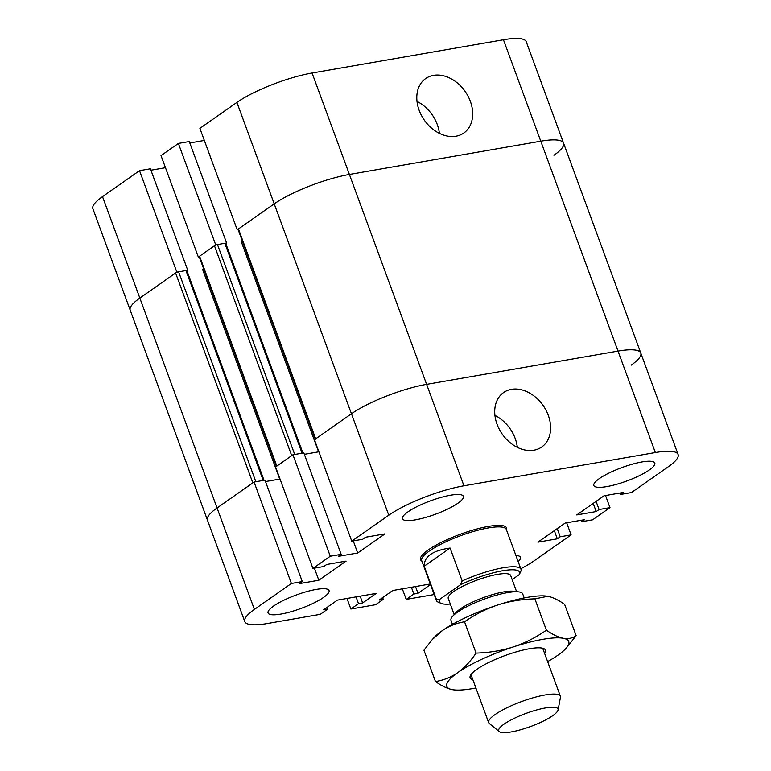 <?xml version="1.0" encoding="UTF-8"?>
<svg xmlns="http://www.w3.org/2000/svg" width="771" height="771" viewBox="0 0 771 771"><rect width="100%" height="100%" fill="white"/><g stroke="black" fill="none" stroke-linecap="round" stroke-linejoin="round"><path stroke-width="1.16" d="M470.349 101.329A33.24 24.951 -125 0 1 463.824 132.998A33.24 24.951 -125 0 1 424.31 120.103A33.24 24.951 -125 0 1 425.659 78.565A33.24 24.951 -125 0 1 470.349 101.329M439.403 133.354A33.24 24.951 55 0 0 437.273 124.516A33.24 24.951 55 0 0 416.995 101.396M225.113 244.041L226.607 242.99L189.281 141.536L178.39 143.435L161.023 155.607L198.349 257.061L199.284 256.897M226.607 242.99L215.716 244.879L178.39 143.435M215.716 244.879L198.349 257.061M204.334 140.447L189.811 142.972M242.595 241.737L241.381 241.949A2.294 0.501 -20.2 0 0 242.566 241.631M553.935 155.27A57.314 12.596 159.8 0 0 563.562 143.146L526.236 41.701A57.314 12.596 159.8 0 0 503.453 39.755L312.072 73.004A57.314 12.596 159.8 0 0 236.899 102.418L199.891 128.362L237.217 229.806L238.152 229.642M631.16 365.165A57.314 12.596 159.8 0 0 640.788 353.051A57.314 12.596 159.8 0 0 618.014 351.094L540.779 141.199A57.314 12.596 -20.2 0 1 563.562 143.146A57.314 12.596 159.8 0 0 540.779 141.199L349.398 174.448A57.314 12.596 159.8 0 0 274.225 203.862L237.217 229.806M165.466 167.702L150.943 170.218M203.727 268.983L202.513 269.195A2.294 0.501 -20.2 0 0 203.698 268.886M186.245 271.286L187.739 270.236L150.412 168.791L139.522 170.68L102.514 196.624A57.314 12.596 159.8 0 0 92.886 208.739L130.212 310.193A57.314 12.596 159.8 0 1 139.84 298.078A57.314 12.596 159.8 0 0 130.212 310.193L207.438 520.088A57.314 12.596 -20.2 0 1 217.065 507.973L252.83 482.897L175.605 273.001L139.84 298.078L102.514 196.624M187.739 270.236L176.848 272.134L139.522 170.68M176.848 272.134L139.84 298.078L217.065 507.973L254.073 482.029L291.399 583.474L302.29 581.585L299.399 583.618L318.828 580.235L346.121 561.105L326.692 564.478L323.791 566.512L312.901 568.4L330.267 556.228L341.158 554.339L338.267 556.363L357.696 552.99L384.989 533.86L365.56 537.233L362.659 539.266L351.769 541.155L388.777 515.211A57.314 12.596 -20.2 0 1 463.949 485.797L655.34 452.548A57.314 12.596 -20.2 0 1 678.114 454.495A57.314 12.596 -20.2 0 1 668.486 466.619L631.478 492.553L620.588 494.452L623.479 492.418L604.05 495.801L576.756 514.932L596.195 511.549L599.086 509.525L609.977 507.636L592.61 519.808L581.72 521.697L584.611 519.673L565.182 523.046L537.888 542.177L557.327 538.804L560.218 536.77L571.109 534.881L534.101 560.825A57.314 12.596 -20.2 0 1 520.791 568.747M276.432 466.571A2.294 0.501 -20.2 0 1 276.818 466.089L291.698 455.651L214.473 245.756L199.583 256.184A2.294 0.501 159.8 0 0 199.197 256.676L276.365 466.397M302.897 453.049L225.749 243.376A2.294 0.501 159.8 0 0 224.843 243.299L217.48 244.571A2.294 0.501 159.8 0 0 214.473 245.756M217.48 244.571L294.705 454.476L302.068 453.194A2.294 0.501 -20.2 0 1 302.974 453.271M304.362 454.321L318.606 451.845A2.294 0.501 159.8 0 0 318.886 451.787L304.362 454.321M655.34 452.548L618.014 351.094L426.623 384.353L618.014 351.094A57.314 12.596 -20.2 0 1 640.788 353.051L678.114 454.495M315.3 439.325A2.294 0.501 -20.2 0 1 315.686 438.834L351.451 413.767A57.314 12.596 -20.2 0 1 426.623 384.353L349.398 174.448A57.314 12.596 159.8 0 0 274.225 203.862L238.451 228.939A2.294 0.501 159.8 0 0 238.066 229.421L315.233 439.152M279.738 479.09A2.294 0.501 159.8 0 0 280.018 479.042L265.494 481.567L279.738 479.09L202.513 269.195M264.029 480.294L186.881 270.621A2.294 0.501 159.8 0 0 185.975 270.544L178.612 271.826L255.837 481.721L263.2 480.439A2.294 0.501 -20.2 0 1 264.106 480.516M503.453 39.755L540.779 141.199L349.398 174.448L312.072 73.004M178.612 271.826A2.294 0.501 159.8 0 0 175.605 273.001M552.711 715.7A31.592 6.949 -20.2 0 1 522.449 729.221A31.592 6.949 -20.2 0 1 499.28 731.592A31.592 6.949 -20.2 0 1 525.976 713.406A31.592 6.949 -20.2 0 1 558.079 709.956A31.592 6.949 -20.2 0 1 552.711 715.7M558.079 709.956L560.44 697.379A38.213 8.404 159.8 0 0 560.372 696.242A38.213 8.404 159.8 0 0 521.61 701.552A38.213 8.404 159.8 0 0 488.65 722.629A38.213 8.404 159.8 0 0 489.334 723.545L499.28 731.592M524.203 597.949L522.719 593.921A38.213 8.404 159.8 0 0 518.748 591.887A38.213 8.404 159.8 0 0 457.415 612.222A38.213 8.404 159.8 0 0 452.712 616.183A38.213 8.404 159.8 0 0 450.996 620.308L452.481 624.337M452.712 616.183L456.191 612.376A33.24 7.305 -20.2 0 1 483.369 597.631A33.24 7.305 -20.2 0 1 513.631 591.241L518.748 591.887M424.195 566.203C424.05 556.566 432.685 550.513 450.1 548.046L462.195 580.929L460.441 584.803L439.586 599.424L436.29 599.086L424.195 566.203L450.1 548.046M512.156 579.599L519.326 574.568L521.08 570.704A45.084 9.917 -20.2 0 0 521.003 569.326L506.325 529.446A45.084 9.917 -20.2 0 0 460.595 535.71A45.084 9.917 -20.2 0 0 421.698 560.584L436.376 600.464A45.084 9.917 -20.2 0 1 436.29 599.086M462.195 580.929A45.084 9.917 -20.2 0 1 521.003 569.326M450.303 604.03A42.8 9.406 -20.2 0 1 441.06 603.385L438.236 602.161A45.084 9.917 -20.2 0 1 436.376 600.464M460.441 584.803A42.8 9.406 -20.2 0 1 502.615 570.762A42.8 9.406 -20.2 0 1 519.326 574.568M454.186 614.574L448.259 598.469A33.24 7.305 -20.2 0 1 476.941 580.139A33.24 7.305 -20.2 0 1 510.662 575.513L516.58 591.617M441.06 603.385A42.8 9.406 -20.2 0 1 439.586 599.424M421.92 561.192L421.351 560.729A45.855 10.081 -20.2 0 1 420.532 559.64A45.855 10.081 -20.2 0 1 460.085 534.342A45.855 10.081 -20.2 0 1 506.605 527.971A45.855 10.081 -20.2 0 1 506.692 529.34L506.557 530.053M497.054 424.223A33.24 24.951 -125 0 1 503.588 392.545A33.24 24.951 -125 0 1 543.102 405.45A33.24 24.951 -125 0 1 541.753 446.987A33.24 24.951 -125 0 1 497.054 424.223M517.331 447.344A33.24 24.951 55 0 0 494.924 415.386M515.895 555.457A32.478 7.141 -20.2 0 1 520.425 557.279A32.478 7.141 -20.2 0 1 518.16 561.596M457.964 503.193A32.478 7.141 -20.2 0 1 424.908 517.649A32.478 7.141 -20.2 0 1 402.462 518.758A32.478 7.141 -20.2 0 1 430.478 500.842A32.478 7.141 -20.2 0 1 463.419 496.322A32.478 7.141 -20.2 0 1 457.964 503.193M323.579 597.4A32.478 7.141 -20.2 0 1 290.522 611.856A32.478 7.141 -20.2 0 1 268.077 612.964A32.478 7.141 -20.2 0 1 296.093 595.048A32.478 7.141 -20.2 0 1 329.034 590.528A32.478 7.141 -20.2 0 1 323.579 597.4M649.355 469.944A32.478 7.141 -20.2 0 1 616.289 484.4A32.478 7.141 -20.2 0 1 593.843 485.499A32.478 7.141 -20.2 0 1 621.86 467.583A32.478 7.141 -20.2 0 1 654.801 463.072A32.478 7.141 -20.2 0 1 649.355 469.944M596.089 501.381L599.086 509.525M593.198 503.405L596.195 511.549M605.534 495.541L609.977 507.636M581.189 520.261L581.72 521.697M330.267 556.228L292.941 454.784L275.575 466.956L312.901 568.4M292.941 454.784L303.832 452.885L341.158 554.339M353.253 540.895L357.696 552.99M430.305 583.984L392.776 590.499L379.13 600.069L383.254 599.346L375.602 604.715L350.872 609.013L358.515 603.645L362.64 602.932L376.287 593.362L337.419 600.117L323.772 609.688L327.897 608.965L320.244 614.333L267.547 623.488A57.314 12.596 -20.2 0 1 244.764 621.542A57.314 12.596 -20.2 0 1 254.391 609.418L291.399 583.474M346.989 598.46L350.872 609.013M356.029 596.889L358.515 603.645M360.153 596.166L362.64 602.932M382.618 597.621L383.254 599.346M314.385 568.15L318.828 580.235M254.073 482.029L264.964 480.131L302.29 581.585M463.949 485.797L426.623 384.353A57.314 12.596 -20.2 0 0 351.451 413.767L314.443 439.701L351.769 541.155M620.057 493.016L620.588 494.452M554.33 530.66L557.327 538.804M557.221 528.627L560.218 536.77M566.666 522.786L571.109 534.881M434.189 594.537L406.221 599.395L413.873 594.027L417.998 593.313L430.517 584.543M402.337 588.842L406.221 599.395M411.386 587.271L413.873 594.027M415.511 586.548L417.998 593.313M327.261 607.24L327.897 608.965M244.764 621.542L207.438 520.088A57.314 12.596 -20.2 0 1 217.065 507.973L254.391 609.418M544.567 653.288A40.121 8.818 159.8 0 0 543.777 648.594A40.121 8.818 159.8 0 0 491.859 660.998A40.121 8.818 159.8 0 0 470.406 675.589A40.121 8.818 159.8 0 0 472.845 679.675M547.622 661.605A64.957 14.283 159.8 0 0 557.828 655.263A64.957 14.283 159.8 0 0 565.827 648.536A64.957 14.283 159.8 0 0 563.244 638.272A64.957 14.283 159.8 0 0 513.187 646.965A64.957 14.283 159.8 0 0 457.723 672.649A64.957 14.283 159.8 0 0 452.307 689.64A64.957 14.283 159.8 0 0 453.579 689.843A64.957 14.283 159.8 0 0 475.9 687.992M453.541 689.833L452.307 689.64C447.537 688.734 441.928 686.045 435.48 681.564C443.797 680.157 451.218 677.189 457.723 672.649C464.209 668.072 470.32 661.566 476.064 653.114C489.537 652.661 501.911 650.618 513.187 646.965C524.444 643.274 535.517 637.684 546.408 630.196C552.855 634.668 558.464 637.366 563.244 638.272C567.996 639.13 572.304 638.282 576.168 635.718L564.632 604.368C558.185 599.886 552.566 597.197 547.795 596.291L534.872 598.836C521.389 599.289 509.014 601.341 497.738 604.984A64.957 14.283 -20.2 0 1 546.533 596.099A64.957 14.283 -20.2 0 1 546.572 596.099M497.738 604.984C486.482 608.676 475.418 614.275 464.527 621.763C456.201 623.17 448.78 626.139 442.275 630.668A64.957 14.283 -20.2 0 1 497.738 604.984M432.271 639.593L434.275 637.395A64.957 14.283 -20.2 0 1 442.275 630.668L432.271 639.593L423.934 650.213L435.48 681.564M576.168 635.718L565.827 648.536M476.064 653.114L464.527 621.763M546.408 630.196L534.872 598.836M388.777 515.211L236.899 102.418M276.818 466.089L199.583 256.184M302.068 453.194L224.843 243.299M318.606 451.845L241.381 241.949M315.686 438.834L238.451 228.939M263.2 480.439L185.975 270.544M563.562 143.146L640.788 353.051M560.372 696.242L542.707 648.238M488.65 722.629L470.985 674.625"/></g></svg>
